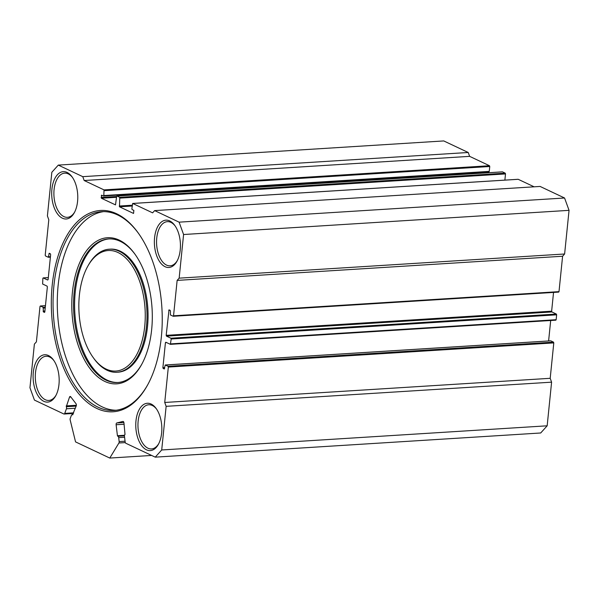 <?xml version="1.0" encoding="UTF-8"?>
<svg xmlns="http://www.w3.org/2000/svg" width="599" height="599" viewBox="0 0 599 599"><rect width="100%" height="100%" fill="white"/><g stroke="black" fill="none" stroke-linecap="round" stroke-linejoin="round"><path stroke-width="0.9" d="M52.188 285.341A100.849 55.22 86.4 0 1 138.062 232.756A100.849 55.22 86.4 0 1 161.356 336.908A100.849 55.22 86.4 0 1 147.609 384.97A100.849 55.22 86.4 0 1 82.078 397.451A100.849 55.22 86.4 0 1 52.188 285.341M138.391 233.221A99.584 54.531 -93.6 0 0 101.598 211.672A99.584 54.531 -93.6 0 0 53.925 285.596A99.584 54.531 -93.6 0 0 114.057 410.45A99.584 54.531 -93.6 0 0 147.878 384.476M72.427 292.08A73.205 40.081 86.4 0 1 134.768 253.909A73.205 40.081 86.4 0 1 151.667 329.51A73.205 40.081 86.4 0 1 141.693 364.394A73.205 40.081 86.4 0 1 94.125 373.454A73.205 40.081 86.4 0 1 72.427 292.08M135.097 254.373A71.94 39.392 -93.6 0 0 108.606 238.934A71.94 39.392 -93.6 0 0 74.171 292.334A71.94 39.392 -93.6 0 0 117.606 382.521A71.94 39.392 -93.6 0 0 141.963 363.9M79.368 295.359A60.379 33.065 -93.6 0 0 93.317 357.715A60.379 33.065 -93.6 0 0 144.733 326.23A60.379 33.065 -93.6 0 0 126.838 259.105A60.379 33.065 -93.6 0 0 87.596 266.577A60.379 33.065 -93.6 0 0 79.368 295.359M87.596 266.577L88.143 265.589A61.645 33.754 86.4 0 1 109.25 249.199A61.645 33.754 86.4 0 1 146.47 326.492A61.645 33.754 86.4 0 1 116.962 372.256A61.645 33.754 86.4 0 1 93.976 358.636L93.317 357.715M116.962 372.256L118.018 372.189A61.645 33.754 -93.6 0 0 147.526 326.425A61.645 33.754 -93.6 0 0 110.306 249.139L109.25 249.199M109.13 238.904A71.94 39.392 -93.6 0 0 75.227 292.267A71.94 39.392 -93.6 0 0 118.138 382.484M103.709 211.612A99.584 54.531 -93.6 0 0 58.148 285.334A99.584 54.531 -93.6 0 0 116.161 410.24M123.08 421.434L122.907 421.449A1.58 0.869 86.4 0 1 122.997 421.434A1.58 0.869 86.4 0 1 123.941 422.804L125.019 434.47A1.58 0.869 -93.6 0 0 124.472 436.199L125.146 441.95A1.58 0.869 -93.6 0 0 125.842 443.267L155.238 457.149L161.708 449.976L547.164 425.807L540.695 432.987L155.238 457.149M154.639 210.601L540.096 186.439L564.565 197.999L569.05 210.346L183.586 234.516L179.108 222.162L154.639 210.601L152.618 212.847L132.664 203.45L131.87 208.804L132.147 209.575L133.862 210.384L133.547 213.439L119.515 206.805L119.763 197.326L117.022 196.038L116.618 196.487L115.51 204.888L101.381 198.239L101.59 195.169L103.5 196.015L103.807 195.551L104.024 189.89L84.174 180.516L82.774 176.66L468.231 152.49L443.762 140.937L58.305 165.099L51.836 172.28L47.403 215.917L48.804 219.781L45.21 255.181L45.487 255.953L48.324 257.263L49.245 253.272L50.368 253.781L50.653 254.553L48.107 279.576L47.703 280.025L43.158 277.906L42.851 278.378L42.634 284.031L47.081 286.127L47.366 286.906L44.82 311.929L44.521 312.393L43.39 311.892L43.143 307.294L40.403 305.999L39.998 306.448L36.404 341.849L34.383 344.096L29.95 387.74L34.435 400.087L63.831 413.976A1.58 0.869 -93.6 0 0 64.078 414.029A1.58 0.869 -93.6 0 0 64.714 413.407L66.444 408.788A1.58 0.869 -93.6 0 0 66.571 408.233A1.58 0.869 -93.6 0 0 66.287 406.721L69.521 397.092A1.58 0.869 86.4 0 1 70.15 396.478A1.58 0.869 86.4 0 1 70.719 396.8L75.983 403.689A1.58 0.869 86.4 0 1 76.245 405.905L72.509 414.875A1.58 0.869 -93.6 0 0 72.052 414.673A1.58 0.869 -93.6 0 0 71.416 415.294L70.225 418.469A1.58 0.869 -93.6 0 0 70.173 419.966L75.556 441.897L109.774 458.063L118.916 442.998A1.58 0.869 -93.6 0 0 119.156 441.575L125.064 441.208M124.113 424.242L116.124 424.736A1.58 0.869 86.4 0 1 116.116 424.122A1.58 0.869 86.4 0 1 116.79 422.961L123.896 422.52M154.572 237.758A23.713 12.983 86.4 0 1 174.758 225.396A23.713 12.983 86.4 0 1 180.239 249.88A23.713 12.983 86.4 0 1 177.005 261.179A23.713 12.983 86.4 0 1 161.595 264.114A23.713 12.983 86.4 0 1 154.572 237.758M175.178 225.988A22.133 12.115 -93.6 0 0 167.338 221.652A22.133 12.115 -93.6 0 0 156.743 238.08A22.133 12.115 -93.6 0 0 170.109 265.821A22.133 12.115 -93.6 0 0 177.341 260.535M33.304 372.368A23.713 12.983 86.4 0 1 53.498 360.006A23.713 12.983 86.4 0 1 58.972 384.491A23.713 12.983 86.4 0 1 55.737 395.797A23.713 12.983 86.4 0 1 40.335 398.732A23.713 12.983 86.4 0 1 33.304 372.368M53.91 360.605A22.133 12.115 -93.6 0 0 46.071 356.263A22.133 12.115 -93.6 0 0 35.483 372.69A22.133 12.115 -93.6 0 0 48.841 400.439A22.133 12.115 -93.6 0 0 56.074 395.153M51.903 189.262A23.713 12.983 86.4 0 1 72.097 176.9A23.713 12.983 86.4 0 1 77.57 201.384A23.713 12.983 86.4 0 1 74.336 212.682A23.713 12.983 86.4 0 1 58.934 215.618A23.713 12.983 86.4 0 1 51.903 189.262M72.509 177.491A22.133 12.115 -93.6 0 0 64.67 173.156A22.133 12.115 -93.6 0 0 54.082 189.583A22.133 12.115 -93.6 0 0 67.44 217.325A22.133 12.115 -93.6 0 0 74.673 212.039M135.973 420.865A23.713 12.983 86.4 0 1 156.159 408.503A23.713 12.983 86.4 0 1 161.633 432.987A23.713 12.983 86.4 0 1 158.406 444.293A23.713 12.983 86.4 0 1 142.996 447.221A23.713 12.983 86.4 0 1 135.973 420.865M156.579 409.102A22.133 12.115 -93.6 0 0 148.739 404.759A22.133 12.115 -93.6 0 0 138.144 421.187A22.133 12.115 -93.6 0 0 151.51 448.928A22.133 12.115 -93.6 0 0 158.742 443.649M468.231 152.49L469.631 156.354L84.174 180.516M104.024 189.89L489.48 165.728L469.631 156.354M489.48 165.728L489.765 166.5L104.301 190.662M103.807 195.551L489.263 171.381L489.765 166.5M489.263 171.381L488.964 171.853L103.605 195.985M486.605 172.841L486.695 171.995M502.284 171.883L117.022 196.038M119.763 197.326L505.227 173.163L502.486 171.868M505.227 173.163L505.504 173.935L120.047 198.104M504.875 180.119L505.504 173.935M518.03 179.318L132.768 203.473M534.121 186.813L518.225 179.311M569.05 210.346L564.617 253.991L562.596 256.237L177.139 280.399L179.153 278.153L564.617 253.991M161.708 449.976L166.14 406.332L164.732 402.468L168.334 367.067L168.049 366.296L165.212 364.986L164.298 368.977L163.168 368.467L162.891 367.696L165.429 342.673L165.833 342.224L170.386 344.343L171.187 338.997L170.902 338.225L166.455 336.121L166.178 335.35L169.015 309.855L170.146 310.357L170.43 311.128L170.401 314.954L173.238 316.272L173.538 315.8L559.002 291.638L562.596 256.237M559.002 291.638L558.695 292.102L173.336 316.235M166.178 335.35L551.634 311.181L553.543 292.432M551.634 311.181L551.919 311.959L166.455 336.121M170.902 338.225L556.366 314.056L551.919 311.959M556.366 314.056L556.643 314.827L171.187 338.997M170.685 343.878L556.149 319.709L556.643 314.827M556.149 319.709L555.842 320.18L170.483 344.313M548.609 340.951L550.691 320.502M550.571 340.853L165.317 365.008M168.049 366.296L553.513 342.134L550.773 340.838M553.513 342.134L553.79 342.905L168.334 367.067M164.732 402.468L550.196 378.306L553.79 342.905M550.196 378.306L551.597 382.169L547.164 425.807M173.538 315.8L177.139 280.399M183.586 234.516L179.153 278.153M58.305 165.099L82.774 176.66M124.592 437.255L118.692 437.629L119.156 441.575M118.692 437.629A1.58 0.869 -93.6 0 0 117.778 436.259L117.419 435.713L124.517 435.271M116.124 424.736L117.419 435.713M122.907 421.449L116.79 422.961M109.774 458.063L151.614 455.442M166.14 406.332L551.597 382.169M179.108 222.162L564.565 197.999M76.17 406.107L66.287 406.721M125.303 442.594L118.916 442.998M101.104 197.468L116.618 196.494M102.481 195.559L101.283 195.633M116.543 197.288L101.381 198.239M119.238 206.034L132.229 205.217M132.147 206.019L119.515 206.805M43.143 307.294L45.307 307.16M45.457 305.685L40.403 305.999M43.113 311.121L44.918 311.008M45.224 307.953L43.42 308.066M44.835 311.802L43.39 311.892M48.324 257.263L50.391 257.136L48.429 257.233M43.158 277.906L48.309 277.584L43.255 277.929M48.631 256.799L50.436 256.686M50.136 253.669L48.938 253.744M169.914 310.252L168.716 310.327M162.891 367.696L164.695 367.584M166.627 342.598L165.429 342.673M164.613 368.378L163.168 368.467M66.219 405.897L76.38 405.261M70.884 397.01L69.521 397.092M75.377 408.226L66.444 408.788M64.714 413.407L73.647 412.846M124.45 435.84L117.778 436.259M132.664 203.45L518.128 179.288M116.925 196.015L502.381 171.853M103.5 196.015L488.964 171.853M45.457 305.655L40.305 305.984M165.212 364.986L550.676 340.824M555.842 320.18L170.386 344.343M558.695 292.102L173.238 316.272M73.422 413.437L64.078 414.029M72.052 414.673L72.981 414.62"/></g></svg>
